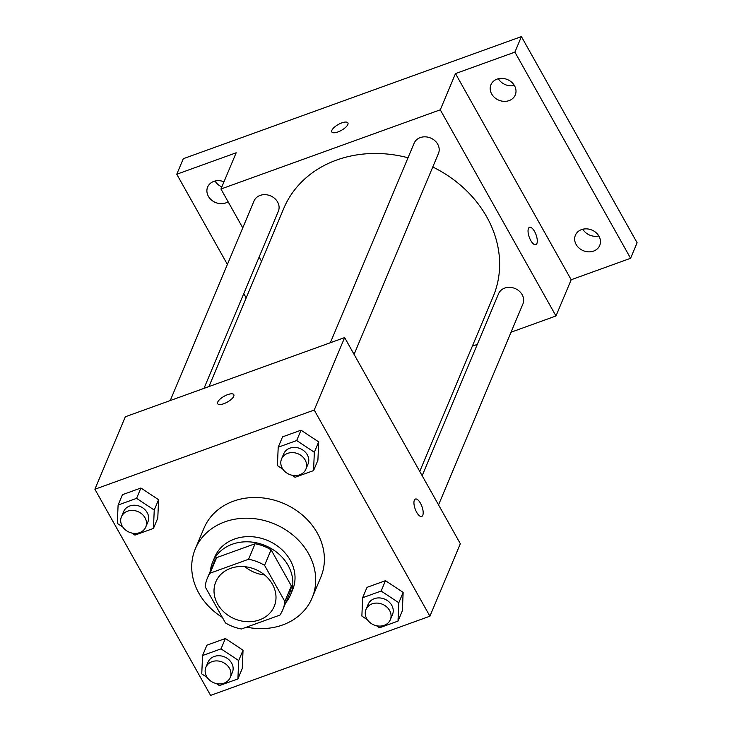 <?xml version="1.0" encoding="UTF-8"?>
<svg xmlns="http://www.w3.org/2000/svg" width="732" height="732" viewBox="0 0 732 732"><rect width="100%" height="100%" fill="white"/><g stroke="black" fill="none" stroke-linecap="round" stroke-linejoin="round"><path stroke-width="1.1" d="M264.609 574.959A31.677 26.828 22.8 0 1 244.973 566.714M217.596 604.028A31.677 26.828 22.8 0 1 215.812 581.867A31.677 26.828 22.8 0 1 255.395 569.395A31.677 26.828 22.8 0 1 274.216 606.389A31.677 26.828 22.8 0 1 247.242 621.706A31.677 26.828 22.8 0 1 217.596 604.028M241.441 628.989L279.917 615.1A40.882 34.624 22.8 0 0 282.708 609.957A40.882 34.624 22.8 0 0 284.858 601.484L264.563 565.324A40.882 34.624 22.8 0 0 248.578 559.266L210.111 573.156A40.882 34.624 22.8 0 0 207.321 578.298A40.882 34.624 22.8 0 0 205.17 586.771L225.456 622.932A40.882 34.624 22.8 0 0 241.441 628.989M248.578 559.266L255.102 543.739L216.635 557.628L210.111 573.156M207.321 578.298L213.835 562.771A40.882 34.624 22.8 0 1 216.635 557.628M255.102 543.739A40.882 34.624 22.8 0 1 271.087 549.796L264.563 565.324M282.708 609.957L289.222 594.43A40.882 34.624 22.8 0 0 291.382 585.957L271.087 549.796M285.755 602.701A42.236 35.767 -157.2 0 0 290.476 594.951A42.236 35.767 -157.2 0 0 278.581 553.813A42.236 35.767 -157.2 0 0 232.254 544.242A42.236 35.767 -157.2 0 0 212.591 562.249A42.236 35.767 -157.2 0 0 210.368 571.052M212.591 562.249L214.769 557.07A42.236 35.767 22.8 0 1 234.423 539.063A42.236 35.767 22.8 0 1 280.759 548.643A42.236 35.767 22.8 0 1 292.644 589.772L290.476 594.951M291.382 585.957L284.858 601.484M222.363 617.424A63.345 53.646 22.8 0 1 198.875 593.222A63.345 53.646 22.8 0 1 195.298 548.899A63.345 53.646 22.8 0 1 274.482 523.956A63.345 53.646 22.8 0 1 312.116 597.952A63.345 53.646 22.8 0 1 246.583 627.132M195.298 548.899L203.99 528.193A63.345 53.646 22.8 0 1 283.174 503.25A63.345 53.646 22.8 0 1 320.808 577.246L312.116 597.952M291.977 475.224L295.078 477.282L313.552 470.612L317.898 460.254L318.695 441.89L301.026 430.196L282.552 436.858L278.206 447.215L277.41 465.579L282.909 469.221M376.44 625.723L379.533 627.782L398.007 621.111L402.353 610.753L403.149 592.389L385.48 580.686L367.016 587.357L362.669 597.715L361.864 616.079L367.363 619.72M429.913 616.198L314.22 410.039L94.895 489.241L210.587 695.4L429.913 616.198L460.337 543.73L344.644 337.571L314.22 410.039M131.87 533.042L134.972 535.101L153.445 528.431L157.792 518.073L158.588 499.709L140.919 488.006L122.454 494.676L118.099 505.034L117.303 523.398L122.802 527.04M216.333 683.542L219.426 685.591L237.9 678.93L242.246 668.572L243.042 650.208L225.374 638.505L206.909 645.176L202.563 655.533L201.758 673.898L207.257 677.539M344.644 337.571L125.318 416.773L94.895 489.241M217.688 403.689A9.242 3.321 150.7 0 1 217.752 402.06A9.242 3.321 150.7 0 1 225.886 395.362A9.242 3.321 150.7 0 1 233.801 394.649A9.242 3.321 150.7 0 1 227.377 402.069A9.242 3.321 150.7 0 1 217.688 403.689A9.242 3.321 150.7 0 1 217.752 402.051A9.242 3.321 150.7 0 1 225.886 395.372A9.242 3.321 150.7 0 1 233.801 394.649M416.664 512.272A9.242 3.614 -109.9 0 1 415.428 499.05A9.242 3.614 -109.9 0 1 421.961 506.517A9.242 3.614 -109.9 0 1 421.696 516.435A9.242 3.614 -109.9 0 1 416.664 512.272M415.419 499.059A9.242 3.614 -109.9 0 1 421.952 506.517A9.242 3.614 -109.9 0 1 421.696 516.435M208.949 386.569L283.723 208.51A113.606 96.212 22.8 0 1 408.017 157.764M432.768 166.988A113.606 96.212 22.8 0 1 493.212 296.478L419.756 471.408M330.352 342.732L414.12 143.225A13.194 11.181 22.8 0 1 430.617 138.028A13.194 11.181 22.8 0 1 438.459 153.445L354.087 354.389M170.245 400.55L254.013 201.044A13.194 11.181 22.8 0 1 270.511 195.847A13.194 11.181 22.8 0 1 278.352 211.264L203.99 388.363M422.163 475.709L498.574 293.724A13.194 11.181 22.8 0 1 515.072 288.527A13.194 11.181 22.8 0 1 522.913 303.945L438.541 504.888M511.055 332.2L555.972 315.977L440.28 109.809L220.954 189.012L242.759 227.862M259.128 257.042L261.534 261.333M472.341 346.172L477.31 344.388M555.972 315.977L571.189 279.743L630.591 258.286L637.105 242.759L521.413 36.6L514.898 52.128L455.496 73.575L440.28 109.809M521.413 36.6L183.293 158.707L176.769 174.234L227.396 264.444M220.954 189.012L236.171 152.787L176.769 174.234M331.797 131.943A9.242 3.321 150.7 0 1 331.861 130.314A9.242 3.321 150.7 0 1 339.996 123.617A9.242 3.321 150.7 0 1 347.91 122.894A9.242 3.321 150.7 0 1 341.478 130.314A9.242 3.321 150.7 0 1 331.797 131.943A9.242 3.321 150.7 0 1 331.861 130.305A9.242 3.321 150.7 0 1 339.996 123.626A9.242 3.321 150.7 0 1 347.91 122.903M571.189 279.743L455.496 73.575M530.773 240.526A9.242 3.614 -109.9 0 1 529.529 227.304A9.242 3.614 -109.9 0 1 536.071 234.771A9.242 3.614 -109.9 0 1 535.806 244.68A9.242 3.614 -109.9 0 1 530.773 240.526M529.529 227.304A9.242 3.614 -109.9 0 1 536.062 234.771A9.242 3.614 -109.9 0 1 535.806 244.689M509.124 100.595A13.194 11.181 22.8 0 1 494.649 97.603A13.194 11.181 22.8 0 1 490.925 84.747A13.194 11.181 22.8 0 1 507.422 79.559A13.194 11.181 22.8 0 1 515.264 94.968A13.194 11.181 22.8 0 1 509.124 100.595M593.579 251.094A13.194 11.181 22.8 0 1 579.104 248.102A13.194 11.181 22.8 0 1 575.389 235.247A13.194 11.181 22.8 0 1 591.877 230.049A13.194 11.181 22.8 0 1 599.718 245.467A13.194 11.181 22.8 0 1 593.579 251.094M630.591 258.286L514.898 52.128M228.119 201.785A13.194 11.181 22.8 0 1 225.831 202.901A13.194 11.181 22.8 0 1 211.356 199.909A13.194 11.181 22.8 0 1 207.632 187.053A13.194 11.181 22.8 0 1 223.983 181.801M243.765 293.623L246.181 297.915M582.809 229.235A13.194 11.181 -157.2 0 0 598.813 235.951M215.062 181.042A13.194 11.181 -157.2 0 0 221.851 186.88M498.355 78.736A13.194 11.181 -157.2 0 0 514.358 85.452M237.9 678.93L238.696 660.557L221.027 648.863L202.563 655.533M205.884 667.291L208.062 662.121A13.194 11.181 22.8 0 1 224.559 656.924A13.194 11.181 22.8 0 1 232.392 672.342L230.223 677.512A13.194 11.181 22.8 0 1 218.978 683.898A13.194 11.181 22.8 0 1 206.634 676.533A13.194 11.181 22.8 0 1 205.884 667.291A13.194 11.181 22.8 0 1 222.382 662.103A13.194 11.181 22.8 0 1 230.223 677.512M242.246 668.572L243.042 650.208L238.696 660.557M243.042 650.208L225.374 638.505L221.027 648.863M225.374 638.505L206.909 645.176M398.007 621.111L398.803 602.738L381.134 591.044L362.669 597.715M365.991 609.482L368.169 604.303A13.194 11.181 22.8 0 1 384.666 599.105A13.194 11.181 22.8 0 1 392.498 614.523L390.33 619.693A13.194 11.181 22.8 0 1 379.085 626.08A13.194 11.181 22.8 0 1 366.741 618.714A13.194 11.181 22.8 0 1 365.991 609.482A13.194 11.181 22.8 0 1 382.488 604.284A13.194 11.181 22.8 0 1 390.33 619.693M402.353 610.753L403.149 592.389L398.803 602.738M403.149 592.389L385.48 580.686L381.134 591.044M385.48 580.686L367.016 587.357M153.445 528.431L154.242 510.058L136.573 498.364L118.099 505.034M121.43 516.801L123.607 511.622A13.194 11.181 22.8 0 1 140.096 506.425A13.194 11.181 22.8 0 1 147.937 521.843L145.769 527.013A13.194 11.181 22.8 0 1 134.523 533.399A13.194 11.181 22.8 0 1 122.18 526.034A13.194 11.181 22.8 0 1 121.43 516.801A13.194 11.181 22.8 0 1 137.927 511.604A13.194 11.181 22.8 0 1 145.769 527.013M157.792 518.073L158.588 499.709L154.242 510.058M158.588 499.709L140.919 488.006L136.573 498.364M140.919 488.006L122.454 494.676M313.552 470.612L314.348 452.248L296.68 440.545L278.206 447.215M281.536 458.982L283.714 453.803A13.194 11.181 22.8 0 1 300.202 448.606A13.194 11.181 22.8 0 1 308.044 464.024L305.875 469.194A13.194 11.181 22.8 0 1 294.63 475.58A13.194 11.181 22.8 0 1 282.278 468.215A13.194 11.181 22.8 0 1 281.536 458.982A13.194 11.181 22.8 0 1 298.034 453.785A13.194 11.181 22.8 0 1 305.875 469.194M317.898 460.254L318.695 441.89L314.348 452.248M318.695 441.89L301.026 430.196L296.68 440.545M301.026 430.196L282.552 436.858"/></g></svg>
